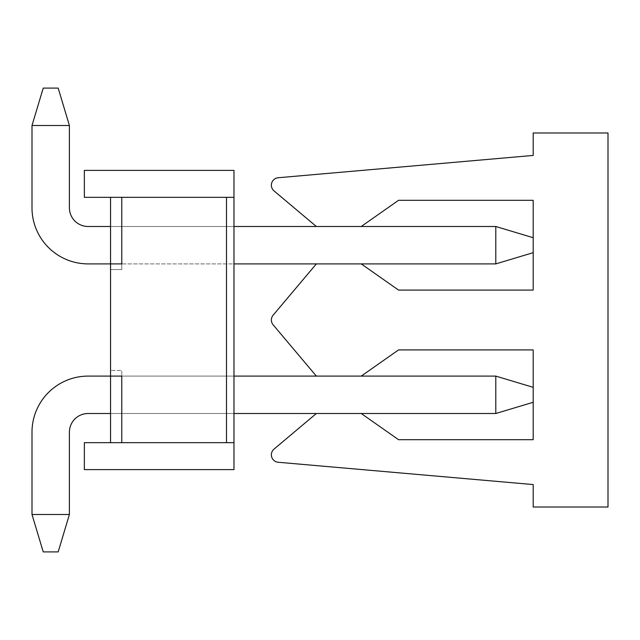 <?xml version="1.0" encoding="UTF-8"?>
<svg xmlns="http://www.w3.org/2000/svg" width="640" height="640" viewBox="0 0 640 640"><rect width="100%" height="100%" fill="white"/><g stroke="black" fill="none" stroke-linecap="round" stroke-linejoin="round"><path stroke-width="0.48" stroke-dasharray="3.2 2.4" d="M233.976 376.104L110.544 376.104L233.976 376.104L110.544 376.104L121.768 376.104L121.768 442.68L84.36 442.68L110.544 442.68L84.36 442.68L110.544 442.68L110.544 376.104L233.976 376.104L110.544 376.104L233.976 376.104L110.544 376.104L233.976 376.104L233.976 413.504L233.976 376.104L233.976 413.504L233.976 376.104L233.976 413.504L233.976 376.104L110.544 376.104L121.768 376.104L110.544 376.104L110.544 413.504L110.544 197.32L110.544 269.592L110.544 197.32L110.544 269.592L110.544 197.32L233.976 197.32L233.976 170.392L233.976 469.608L233.976 170.392L233.976 197.32L233.976 170.392L84.36 170.392L84.36 197.32L84.36 170.392L84.36 197.32L84.36 170.392L84.36 197.32L226.496 197.32L226.496 442.68L121.768 442.68L226.496 442.68L226.496 197.32L233.976 197.32L233.976 469.608L233.976 197.32L233.976 469.608L84.36 469.608L84.36 442.68L84.36 469.608L84.36 442.68L84.36 469.608L233.976 469.608L84.36 469.608L233.976 469.608L84.36 469.608L84.36 442.68L110.544 442.68L110.544 370.408L110.544 442.68L110.544 370.408L110.544 442.68L233.976 442.68L226.496 442.68L233.976 442.68L226.496 442.68L233.976 442.68L226.496 442.68L226.496 197.32L233.976 197.32L226.496 197.32L233.976 197.32L226.496 197.32L226.496 442.68L233.976 442.68M110.544 197.32L121.768 197.32L121.768 269.592L121.768 197.32L84.36 197.32L121.768 197.32L121.768 269.592L110.544 269.592L121.768 269.592L110.544 269.592L121.768 269.592L121.768 197.32L121.768 263.896L110.544 263.896L110.544 226.496L110.544 263.896L110.544 226.496L110.544 263.896L110.544 226.496L110.544 263.896L121.768 263.896L121.768 197.32L233.976 197.32M233.976 226.496L233.976 263.896L233.976 226.496L233.976 263.896L233.976 226.496L233.976 263.896L233.976 226.496L110.544 226.496M110.544 442.68L121.768 442.68L121.768 370.408L121.768 442.68L110.544 442.68L121.768 442.68L121.768 370.408L110.544 370.408L121.768 370.408L110.544 370.408L121.768 370.408L121.768 442.68L226.496 442.68L226.496 197.32L121.768 197.32L226.496 197.32L121.768 197.32L226.496 197.32L226.496 442.68L226.496 197.32M110.544 413.504L233.976 413.504M84.36 170.392L233.976 170.392L84.36 170.392M121.768 442.68L121.768 376.104L121.768 442.68L226.496 442.68M121.768 197.32L121.768 263.896L110.544 263.896L233.976 263.896M533.192 387.328L533.192 402.288L533.192 387.328L495.792 376.104L88.104 376.104A56.104 56.104 0 0 0 32 432.208L32 514.496L69.4 514.496L69.4 432.208A18.704 18.704 0 0 1 88.104 413.504L495.792 413.504L495.792 376.104L495.792 413.504L495.792 376.104L533.192 387.328L533.192 402.288L495.792 413.504L88.104 413.504L495.792 413.504L533.192 402.288L533.192 387.328L495.792 376.104L88.104 376.104A56.104 56.104 0 0 0 32 432.208L32 514.496L43.224 551.896L58.184 551.896L43.224 551.896L32 514.496L69.4 514.496L69.4 432.208A18.704 18.704 0 0 1 88.104 413.504L495.792 413.504L495.792 376.104L533.192 387.328L533.192 402.288L495.792 413.504L533.192 402.288L533.192 387.328L495.792 376.104L88.104 376.104A56.104 56.104 0 0 0 32 432.208L32 514.496L43.224 551.896L58.184 551.896L69.4 514.496L32 514.496L32 432.208L32 514.496L69.4 514.496L69.4 432.208A18.704 18.704 0 0 1 88.104 413.504L495.792 413.504L495.792 376.104M361.232 413.504L316.352 413.504L361.232 413.504L398.544 439.688L533.192 439.688L533.192 349.92L398.544 349.92L361.232 376.104L316.352 376.104L361.232 376.104L316.352 376.104L273.136 324.824A7.48 7.48 0 0 1 273.136 315.176L316.352 263.896L361.232 263.896L316.352 263.896M69.4 514.496L58.184 551.896L69.4 514.496L58.184 551.896L69.4 514.496L69.4 432.208L69.4 514.496L32 514.496L43.224 551.896L58.184 551.896L43.224 551.896L32 514.496M88.104 376.104A56.104 56.104 0 0 0 32 432.208A56.104 56.104 0 0 1 88.104 376.104M32 125.504L32 207.792A56.104 56.104 0 0 0 88.104 263.896A56.104 56.104 0 0 1 32 207.792A56.104 56.104 0 0 0 88.104 263.896L495.792 263.896L533.192 252.672L533.192 237.712L533.192 252.672L495.792 263.896L88.104 263.896A56.104 56.104 0 0 1 32 207.792L32 125.504L69.4 125.504L69.4 207.792A18.704 18.704 0 0 0 88.104 226.496L495.792 226.496L495.792 263.896L495.792 226.496L495.792 263.896L533.192 252.672L533.192 237.712L495.792 226.496L495.792 263.896L88.104 263.896A56.104 56.104 0 0 1 32 207.792L32 125.504L43.224 88.104L58.184 88.104L43.224 88.104L32 125.504L69.4 125.504L69.4 207.792A18.704 18.704 0 0 0 88.104 226.496L495.792 226.496L533.192 237.712L533.192 252.672L495.792 263.896L495.792 226.496L88.104 226.496L495.792 226.496L533.192 237.712L495.792 226.496L88.104 226.496A18.704 18.704 0 0 1 69.4 207.792L69.4 125.504L32 125.504L43.224 88.104L58.184 88.104L69.4 125.504L69.4 207.792L69.4 125.504L32 125.504L69.4 125.504L58.184 88.104L43.224 88.104L32 125.504L43.224 88.104L58.184 88.104L69.4 125.504M316.352 413.504L274.04 449.088A7.48 7.48 0 0 0 278.208 462.264L533.192 484.568L533.192 507.016L608 507.016L608 132.984L533.192 132.984L533.192 155.432L278.208 177.736A7.48 7.48 0 0 0 274.04 190.912L316.352 226.496L361.232 226.496L398.544 200.312L533.192 200.312L533.192 290.08L398.544 290.08L361.232 263.896M361.232 376.104L316.352 376.104M533.192 402.288L495.792 413.504M533.192 252.672L533.192 237.712L533.192 252.672L495.792 263.896M316.352 226.496L361.232 226.496M533.192 237.712L495.792 226.496"/><path stroke-width="0.96" d="M121.768 442.68L233.976 442.68L233.976 170.392L84.36 170.392L84.36 197.32L110.544 197.32L110.544 442.68L121.768 442.68L121.768 376.104L88.104 376.104A56.104 56.104 0 0 0 32 432.208L32 514.496L69.4 514.496L69.4 432.208A18.704 18.704 0 0 1 88.104 413.504L110.544 413.504M233.976 442.68L233.976 469.608L84.36 469.608L84.36 442.68L110.544 442.68M226.496 442.68L226.496 197.32L233.976 197.32M32 125.504L43.224 88.104L58.184 88.104L69.4 125.504L32 125.504L32 207.792A56.104 56.104 0 0 0 88.104 263.896L121.768 263.896L121.768 197.32L226.496 197.32M110.544 197.32L121.768 197.32M361.232 413.504L495.792 413.504L495.792 376.104L361.232 376.104L398.544 349.92L533.192 349.92L533.192 439.688L398.544 439.688L361.232 413.504L316.352 413.504L274.04 449.088A7.48 7.48 0 0 0 278.208 462.264L533.192 484.568L533.192 507.016L608 507.016L608 132.984L533.192 132.984L533.192 155.432L278.208 177.736A7.48 7.48 0 0 0 274.04 190.912L316.352 226.496L361.232 226.496L398.544 200.312L533.192 200.312L533.192 290.08L398.544 290.08L361.232 263.896L233.976 263.896L316.352 263.896L273.136 315.176A7.48 7.48 0 0 0 273.136 324.824L316.352 376.104L233.976 376.104L495.792 376.104L361.232 376.104M110.544 376.104L88.104 376.104L110.544 376.104M69.4 432.208A18.704 18.704 0 0 1 88.104 413.504A18.704 18.704 0 0 0 69.4 432.208M533.192 252.672L495.792 263.896L361.232 263.896M69.4 125.504L69.4 207.792A18.704 18.704 0 0 0 88.104 226.496L110.544 226.496M69.4 207.792A18.704 18.704 0 0 0 88.104 226.496A18.704 18.704 0 0 1 69.4 207.792M316.352 376.104L233.976 376.104M69.4 514.496L58.184 551.896L43.224 551.896L32 514.496M233.976 413.504L316.352 413.504M495.792 376.104L533.192 387.328M533.192 402.288L495.792 413.504M316.352 263.896L233.976 263.896M233.976 226.496L316.352 226.496M361.232 226.496L495.792 226.496L495.792 263.896M533.192 237.712L495.792 226.496"/></g></svg>
